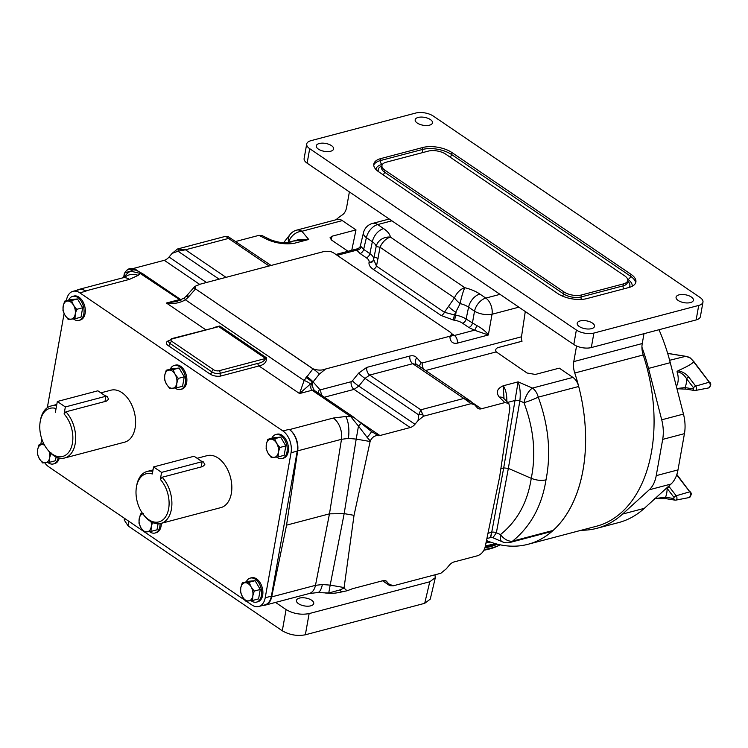 <?xml version="1.0" encoding="UTF-8"?>
<svg xmlns="http://www.w3.org/2000/svg" width="748" height="748" viewBox="0 0 748 748"><rect width="100%" height="100%" fill="white"/><g stroke="black" fill="none" stroke-linecap="round" stroke-linejoin="round"><path stroke-width="1.12" d="M299.406 598.11A8.789 4.002 10.1 0 0 296.432 600.429A8.789 4.002 10.1 0 0 301.164 605.038A8.789 4.002 10.1 0 0 310.766 605.833A8.789 4.002 10.1 0 0 313.739 603.514A8.789 4.002 10.1 0 0 309.018 598.905A8.789 4.002 10.1 0 0 299.406 598.11M276.629 457.103A12.407 7.882 -104.8 0 0 277.05 457.402A12.407 7.882 -104.8 0 0 282.155 458.533A12.407 7.882 -104.8 0 0 287.213 448.342A12.407 7.882 -104.8 0 0 280.93 435.654A12.407 7.882 -104.8 0 0 275.825 434.532A12.407 7.882 -104.8 0 0 271.823 438.263M275.825 434.532L277.059 434.205A12.407 7.882 75.2 0 1 282.164 435.327A12.407 7.882 75.2 0 1 288.447 448.015A12.407 7.882 75.2 0 1 283.389 458.206L282.155 458.533M162.138 477.252A26.881 17.064 75.2 0 1 171.89 504.367A26.881 17.064 75.2 0 1 160.885 523.432A26.881 17.064 75.2 0 1 149.843 520.991A26.881 17.064 75.2 0 1 144.373 515.821L143.607 514.858A24.899 15.811 -104.8 0 0 166.832 514.605A24.899 15.811 -104.8 0 0 160.334 479.44L162.138 477.252L202.68 466.565L204.84 464.601L203.428 461.965L201.09 460.992M160.885 523.432L220.828 507.621A26.881 17.064 -104.8 0 0 231.787 485.555A26.881 17.064 -104.8 0 0 218.173 458.075A26.881 17.064 -104.8 0 0 207.121 455.644L197.117 458.281M65.899 411.811A26.881 17.064 75.2 0 1 75.66 438.926A26.881 17.064 75.2 0 1 64.655 457.991A26.881 17.064 75.2 0 1 53.604 455.551A26.881 17.064 75.2 0 1 48.143 450.38L47.367 449.408A24.899 15.811 -104.8 0 0 70.593 449.165A24.899 15.811 -104.8 0 0 64.104 413.999L65.899 411.811L106.45 401.124L108.61 399.161L107.188 396.524L104.851 395.552M64.655 457.991L124.589 442.18A26.881 17.064 -104.8 0 0 135.556 420.114A26.881 17.064 -104.8 0 0 121.933 392.635A26.881 17.064 -104.8 0 0 110.882 390.204L100.887 392.84M175.051 388.025A12.407 7.882 -104.8 0 0 175.471 388.334A12.407 7.882 -104.8 0 0 180.567 389.456A12.407 7.882 -104.8 0 0 185.635 379.264A12.407 7.882 -104.8 0 0 179.342 366.576A12.407 7.882 -104.8 0 0 174.247 365.454A12.407 7.882 -104.8 0 0 170.245 369.185M180.567 389.456L181.811 389.128A12.407 7.882 -104.8 0 0 186.869 378.937A12.407 7.882 -104.8 0 0 180.577 366.249A12.407 7.882 -104.8 0 0 175.481 365.127L174.247 365.454M251.057 600.672A12.407 7.882 -104.8 0 0 251.478 600.981A12.407 7.882 -104.8 0 0 256.583 602.103A12.407 7.882 -104.8 0 0 261.641 591.911A12.407 7.882 -104.8 0 0 255.349 579.223A12.407 7.882 -104.8 0 0 250.253 578.101A12.407 7.882 -104.8 0 0 246.251 581.832M256.583 602.103L257.817 601.775A12.407 7.882 -104.8 0 0 262.875 591.584A12.407 7.882 -104.8 0 0 256.592 578.896A12.407 7.882 -104.8 0 0 251.487 577.774L250.253 578.101M149.478 531.594A12.407 7.882 -104.8 0 0 149.899 531.903A12.407 7.882 -104.8 0 0 154.995 533.025A12.407 7.882 -104.8 0 0 160.081 523.609M154.995 533.025L156.229 532.698A12.407 7.882 -104.8 0 0 161.316 523.32M73.463 318.947A12.407 7.882 -104.8 0 0 73.893 319.256A12.407 7.882 -104.8 0 0 78.989 320.378A12.407 7.882 -104.8 0 0 84.047 310.186A12.407 7.882 -104.8 0 0 77.764 297.498A12.407 7.882 -104.8 0 0 72.659 296.376A12.407 7.882 -104.8 0 0 68.666 300.107M78.989 320.378L80.223 320.051A12.407 7.882 -104.8 0 0 85.291 309.859A12.407 7.882 -104.8 0 0 78.998 297.171A12.407 7.882 -104.8 0 0 73.902 296.049L72.659 296.376M47.891 462.516A12.407 7.882 -104.8 0 0 48.311 462.825A12.407 7.882 -104.8 0 0 53.417 463.947A12.407 7.882 -104.8 0 0 58.194 457.795M53.417 463.947L54.651 463.62A12.407 7.882 -104.8 0 0 59.288 458.075M123.439 277.648L125.038 272.768L130.638 271.159L140.157 273.403L180.455 300.219M181.297 299.957L142.681 273.712L136.36 270.262A6.208 5.675 113.2 0 0 130.638 271.159A16.55 14.726 -171 0 0 124.374 277.321M370.241 440.946L367.146 437.402A6.208 0.729 -49.1 0 0 371.391 431.428L378.497 435.71C375.122 435.186 372.373 436.926 370.241 440.946L354.028 515.335L344.033 588.087L339.985 589.91L328.737 593.014L330.186 585.123L322.341 584.525L315.478 585.338L271.664 596.895A16.55 10.509 -104.8 0 1 265.288 605.123L309.102 593.566A16.55 10.509 -104.8 0 0 315.478 585.338L329.466 513.839L341.49 439.31L297.676 450.857L286.549 525.152L271.664 596.895M325.221 592.977L329.559 593.276A6.208 3.039 -88.2 0 1 328.737 593.014L317.535 592.556L309.102 593.566M385.538 580.719L388.941 583.982L393.214 585.815L440.853 573.258L446.238 568.873L449.314 565.217A8.275 5.161 124.2 0 1 454.064 561.935L477.561 555.745C481.347 554.343 483.872 551.454 485.125 547.078L499.636 476.944L509.912 407.931L508.79 403.396L504.844 402.602L499.262 397.095C495.709 392.382 497.037 388.614 503.264 385.772C505.751 389.615 506.938 394.738 506.835 401.162L506.817 401.452M367.146 437.402L358.47 426.079L356.198 439.095L348.362 438.403L341.49 439.31A16.55 10.509 75.2 0 0 333.29 418.048L345.707 416.496L350.728 416.599L312.084 390.241C310.28 388.539 310.373 385.893 312.365 382.303L299.546 393.551L304.109 380.517A5.956 1.674 28.2 0 1 310.523 384.014M361.985 423.649A6.208 1.141 128.7 0 0 361.901 423.518A6.208 1.141 128.7 0 0 358.47 426.079L350.728 416.599L353.729 417.328M40.803 444.284L41.766 438.88M47.32 407.707L64.094 313.543M66.385 300.715L66.497 300.051A16.55 10.509 -104.8 0 1 72.977 291.327L79.157 289.691A16.55 10.509 75.2 0 1 85.955 291.196L85.59 290.944A16.55 10.509 -104.8 0 0 78.783 289.448A16.55 10.509 -104.8 0 0 76.838 290.308M44.796 462.844A16.55 10.509 -104.8 0 0 48.779 466.846L143.448 531.23M297.676 450.857A16.55 10.509 -104.8 0 0 289.485 429.595L289.121 429.343A16.55 10.509 75.2 0 1 297.227 451.119L291.047 452.746L265.213 597.774A16.55 10.509 -104.8 0 1 258.743 606.497A16.55 10.509 -104.8 0 1 251.936 605.001L246.186 601.093M245.026 600.307L144.607 532.015M291.047 452.746A16.55 10.509 -104.8 0 0 282.94 430.979L289.121 429.343M85.955 291.196L79.774 292.823L282.94 430.979M79.774 292.823A16.55 10.509 -104.8 0 0 72.977 291.327M297.227 451.119L271.393 596.137A16.55 10.509 75.2 0 1 264.923 604.87L258.743 606.497M263.165 605.328A16.55 10.509 -104.8 0 0 265.288 605.123M258.911 235.358L268.121 239.912A8.275 3.955 -63.7 0 1 270.496 239.743L261.996 235.545L258.911 235.358L235.779 241.464M348.035 251.272L331.458 239.996L330.055 237.714L332.056 236.209L331.205 239.818M287.279 242.623L298.162 239.753L308.728 239.472L301.874 231.272A12.576 7.985 75.2 0 0 296.704 230.132L337.152 219.463A12.576 7.985 75.2 0 1 342.322 220.604L355.992 229.898L332.056 236.209M268.121 239.912C276.526 243.343 285.119 244.503 293.871 243.39L287.344 242.623M451.932 334.019L451.988 334.421A5.956 3.31 178.3 0 1 451.988 334.421A5.956 3.31 178.3 0 1 449.913 337.03L449.885 336.226L451.932 334.019L450.586 332.439L333.281 252.674L330.532 251.468L324.95 251.263L200.773 284.006L195.041 286.306L195.555 288.924L312.991 368.783C317.704 370.475 321.939 370.541 325.707 368.97L319.312 374.131L312.673 382.378C312.234 386.351 313.01 389.222 314.992 390.97M449.885 336.226L325.707 368.97M124.308 273.712C126.431 269.691 129.189 267.952 132.564 268.476A8.275 5.161 -55.8 0 0 133.995 268.298L164.279 260.313L199.594 284.324M179.37 248.729A4.965 2.197 85.6 0 0 178.005 251.216L185.467 249.785L177.491 249L172.105 253.385L169.029 257.031A8.275 5.161 -55.8 0 1 164.279 260.313M177.491 249L225.12 236.433L228.103 236.564A4.965 4.722 -73.2 0 1 228.103 236.564A4.965 4.722 -73.2 0 0 225.952 236.452L228.551 238.425L229.832 237.546M422.929 414.355A4.965 2.908 167.9 0 0 418.749 414.925L420.787 409.801L423.424 416.234L471.053 403.677L474.653 404.799L477.346 407.828A8.275 5.161 124.2 0 0 477.981 408.389A8.275 5.161 124.2 0 0 481.338 408.801L504.844 402.602M423.424 416.234L418.039 420.619L418.749 414.925L365.033 378.394A5.956 0.851 39 0 1 358.666 373.102L366.735 367.399L409.829 356.039C412.737 355.328 415.056 355.908 416.786 357.778L421.124 362.687L422.255 362.967L521.496 336.796L525.283 311.533M378.497 435.71A8.275 5.161 124.2 0 0 379.928 435.532L410.213 427.547A8.275 5.161 124.2 0 0 414.962 424.275L418.039 420.619M344.033 588.087L347.044 590.77L351.139 589.274A8.275 5.161 124.2 0 1 352.654 588.676L382.929 580.691A8.275 5.161 124.2 0 1 386.295 581.103A8.275 5.161 124.2 0 1 386.922 581.663M388.941 583.982L388.511 584.702A4.965 4.722 -73.2 0 0 390.241 585.684L393.214 585.815M500.87 468.65L503.703 467.902L518.121 381.854L532.473 388.081L572.921 377.413L559.27 368.138L535.334 374.449L527.041 373L496.242 351.897C495.148 349.989 495.756 348.531 498.056 347.54L497.495 347.736M355.992 229.898L351.756 250.29M572.921 377.413A12.576 7.985 75.2 0 1 578.7 386.482A140.652 89.302 75.2 0 1 553.053 530.454A12.576 7.985 75.2 0 1 550.809 531.697L510.36 542.365A12.576 7.985 75.2 0 0 512.604 541.122C530.706 526.405 541.832 505.985 546.003 479.861C541.346 480.889 536.428 480.375 531.258 478.318C536.204 453.868 533.773 428.66 523.974 402.695L519.851 400.909L508.35 468.388L531.258 478.318C527.583 502.263 517.326 521.01 500.487 534.568L496.363 532.782L508.35 468.388L503.703 467.902L491.716 532.295C490.651 538.111 490.351 539.018 490.838 534.998M522.048 341.21A5.956 3.787 75.2 0 1 521.59 341.378L497.56 347.717L522.048 341.21A5.956 3.787 75.2 0 1 521.496 336.796M178.884 299.668A5.956 3.721 124.2 0 1 181.175 299.883A5.956 3.665 123.6 0 0 178.959 299.714L166.421 303.024C173.209 304.221 179.539 303.146 185.411 299.808L184.195 298.003L176.911 301.444L166.421 303.024L205.625 329.69M213.778 327.54L219.734 326.006L266.569 357.862C266.681 362.135 264.147 364.837 258.967 365.959L221.081 375.945A7.938 3.618 -169.9 0 1 210.02 374.019L168.319 345.66A7.938 3.618 -169.9 0 1 168.889 340.667M354.028 515.335L344.174 513.624L329.466 513.839L286.549 525.152M518.869 307.176L492.034 314.254A12.576 5.171 -169.9 0 1 474.522 311.205L468.585 307.157L466.126 319.069A15.652 7.134 -169.9 0 0 455.551 315.114L454.335 314.899L453.447 320.041L441.133 315.497A3.974 2.478 -55.8 0 0 444.406 312.281L454.485 297.882A12.576 5.535 38.5 0 0 460.151 303.604L454.335 314.899L444.406 312.281L376.496 266.11L380.059 247.27L376.169 246.494L373.533 259.949A3.974 3.534 9 0 1 369.016 262.632C368.736 264.932 370.138 267.158 373.224 269.317A3.974 2.478 -55.8 0 0 376.496 266.11L373.617 259.397A15.652 7.134 10.1 0 0 369.886 253.628L372.345 241.716A16.119 7.349 -169.9 0 1 376.169 246.494A12.576 11.042 170 0 1 390.437 237.107A28.695 13.071 10.1 0 0 383.631 228.608L377.684 224.568L391.887 220.819M578.7 386.482L538.251 397.151C548.658 425.575 551.248 453.148 546.003 479.861M184.195 298.003L186.299 296.105L188.047 297.424L185.411 299.808L304.109 380.517L312.945 368.839L195.555 288.924M319.312 374.131A5.956 0.851 39 0 0 312.945 368.839L312.991 368.783M462.563 323.211A3.974 2.478 -55.8 0 0 466.126 319.069L476.644 325.455C482.077 328.4 485.976 331.57 488.351 334.982L474.447 330.214L468.809 327.465L462.563 323.211A11.688 5.32 10.1 0 0 454.662 320.256L453.447 320.041M448.454 306.213A12.576 4.918 33.7 0 0 456.037 312.346L454.662 320.256M479.861 294.048A28.695 13.071 -169.9 0 0 464.863 287.718A12.576 7.845 124.2 0 0 454.485 297.882L380.059 247.27A12.576 7.845 124.2 0 1 390.437 237.107L464.863 287.718A12.576 1.655 104 0 0 460.151 303.604A16.119 7.349 10.1 0 1 468.585 307.157A12.576 7.845 124.2 0 1 479.861 294.048L485.807 298.087L500.01 294.347M504.012 398.675L503.264 385.772L518.121 381.854C520.14 387.445 520.711 393.803 519.851 400.909A3.974 1.655 -170.3 0 0 515.204 400.423L507.761 402.387M538.251 397.151A12.576 1.244 158.9 0 1 523.974 402.695A12.576 5.171 113.4 0 1 532.473 388.081A12.576 7.985 -104.8 0 1 538.251 397.151M499.262 397.095A8.275 6.143 -45.4 0 1 503.787 398.46L508.79 403.396M416.86 364.734L412.774 363.696L369.69 375.057L365.033 378.394L358.806 386.09L354.075 389.381L324.323 397.225M471.053 403.677L463.872 398.441L470.473 401.162M469.426 400.348L416.197 364.145A5.956 4.497 138.6 0 1 416.786 357.778M419.637 366.483A5.956 4.497 138.6 0 1 421.124 362.687M414.962 424.275L358.806 386.09A5.956 0.851 39 0 1 352.439 380.797L358.666 373.102M306.68 376.581A5.956 0.851 39 0 1 313.047 381.873L319.714 389.428A5.956 4.497 -41.4 0 0 318.227 393.074M469.51 402.069L470.567 401.199L474.653 404.799M312.673 382.378A5.956 0.561 -159.9 0 1 312.365 382.303A5.956 1.122 35.5 0 0 305.932 377.59A5.956 1.234 34.1 0 1 312.673 382.378M314.328 390.363L314.581 390.596A5.956 3.768 124.8 0 0 314.553 390.578L314.553 390.578A5.956 3.768 124.8 0 0 312.084 390.241L299.546 393.551L258.967 365.959A1.982 1.262 -104.8 0 1 257.995 363.341C261.763 362.705 264.296 361.078 265.577 358.47L218.743 326.624L172.302 338.872A3.974 1.805 10.1 0 0 171.9 341.397L213.601 369.755A3.974 1.805 10.1 0 0 219.136 370.718L265.577 358.47A1.982 1.244 124.2 0 0 266.569 357.862M371.391 431.428L353.252 416.907L314.581 390.596A5.956 3.721 124.2 0 0 312.159 390.297M451.82 333.739L454.41 335.497L452.119 335.282M451.942 335.169L451.988 334.421M449.913 337.03C450.399 341.911 452.877 343.958 457.355 343.154L488.351 334.982L492.034 314.254A12.576 7.985 -104.8 0 0 485.807 298.087A12.576 7.845 124.2 0 0 474.522 311.205L472.371 323.323A3.974 2.478 -55.8 0 1 468.809 327.465M476.644 325.455A3.974 1.187 -70.7 0 1 474.447 330.214L454.41 335.497A5.956 3.787 75.2 0 1 457.355 343.154M486.892 538.541L490.613 537.56L492.913 537.737L496.363 532.782A3.974 1.964 -169.5 0 0 491.716 532.295L487.976 533.277M553.053 530.454L512.604 541.122A12.576 7.957 -128.2 0 1 500.487 534.568A12.576 5.171 -66.6 0 0 502.151 541.739A12.576 12.576 0 0 0 510.36 542.365M382.705 580.757L388.623 584.908L382.565 580.794M339.985 589.91A6.208 2.141 75.4 0 0 342.229 591.818L347.044 590.77M85.59 290.944L129.395 279.397A16.55 10.509 -104.8 0 0 122.597 277.891L78.783 289.448M389.231 219.014L372.513 223.428A12.576 7.985 75.2 0 1 377.684 224.568A12.576 7.845 124.2 0 0 366.398 237.677L363.64 249.383A3.974 2.478 -55.8 0 1 360.078 253.525L366.324 257.77A3.974 2.478 -55.8 0 0 369.886 253.628L363.64 249.383L360.368 245.877L363.481 232.693A12.576 5.713 13.3 0 0 366.398 237.677L372.345 241.716A12.576 7.845 124.2 0 1 383.631 228.608M378.114 258.378A12.576 1.187 -168.2 0 1 374.206 256.695L373.617 259.397A3.974 3.534 9 0 1 369.11 262.071L369.016 262.632M286.858 242.735L293.871 243.39L308.728 239.472L292.964 241.127M296.704 230.132A12.576 12.576 0 0 0 290.663 233.759L290.663 233.759A12.576 10.304 42.7 0 0 288.541 242.287M270.496 239.743L270.496 239.743C277.461 242.249 283.221 243.203 287.765 242.604M132.957 269.149L132.564 268.476M271.085 265.465L228.093 236.564M225.12 236.433L225.952 236.452M143.149 274.133L140.157 273.403L138.165 275.358A16.55 13.66 51.7 0 0 125.365 276.854L122.597 277.891M125.038 272.768A6.208 6.134 -103.9 0 1 129.198 269.177A6.208 6.134 -103.9 0 1 129.208 269.177L136.36 270.262M195.041 286.306L193.517 287.924A5.956 0.664 -138.8 0 1 195.508 288.98L188.047 297.424L186.402 296.012A5.956 5.956 0 0 0 186.299 296.105M335.917 254.47L357.563 248.766L356.731 250.169L360.078 253.525M361.088 246.868A3.974 3.31 -29.5 0 1 356.731 250.169L337.18 255.32M172.302 338.872A1.982 1.262 75.2 0 0 171.488 338.694L218.743 326.624A1.982 1.244 -55.8 0 0 219.734 326.006M305.343 634.79L424.705 603.318L429.782 581.776L309.13 613.594L305.343 634.79C297.208 636.296 289.532 634.959 282.295 630.779L286.082 609.583C293.319 613.753 300.995 615.09 309.13 613.594M275.545 602.411L286.082 609.583M429.782 581.776L435.345 577.596L434.915 574.819M128.759 521.234L128.179 525.975L282.295 630.779M128.179 525.975L124.224 520.01L124.43 518.299M435.345 577.596L430.259 599.139L424.705 603.318M43.431 443.012A12.407 7.882 -104.8 0 0 43.094 443.676M56.091 456.981L55.427 460.74L49.415 462.32L49.639 457.776A9.303 5.909 75.2 0 1 45.376 462.797A9.303 5.909 75.2 0 1 39.364 458.711L42.571 462.937L49.415 462.32M49.172 451.605A9.303 5.909 75.2 0 1 49.639 457.776L51.098 452.914M44.095 444.349L39.074 444.742L37.615 449.604A9.303 5.909 75.2 0 1 41.879 444.593A9.303 5.909 75.2 0 1 44.571 445.228M37.615 449.604A9.303 5.909 -104.8 0 0 39.364 458.711L37.4 454.148L37.615 449.604M43.674 443.527L39.074 444.742M64.646 301.164L63.187 306.035A9.303 5.909 75.2 0 1 67.451 301.023L64.646 301.164L70.658 299.583L77.502 298.966L82.673 307.755L80.999 317.171L74.996 318.751L75.211 314.207A9.303 5.909 75.2 0 1 70.948 319.228A9.303 5.909 75.2 0 1 64.936 315.142L68.143 319.368L74.996 318.751M73.463 305.109A9.303 5.909 75.2 0 1 75.211 314.207L76.67 309.345L73.463 305.109L71.499 300.546L67.451 301.023A9.303 5.909 75.2 0 1 73.463 305.109M63.187 306.035A9.303 5.909 -104.8 0 0 64.936 315.142L62.972 310.579L63.187 306.035M82.673 307.755L76.67 309.345M77.502 298.966L71.499 300.546M158.08 523.787L157.005 529.818L151.002 531.398L151.218 526.854A9.303 5.909 75.2 0 1 146.954 531.875A9.303 5.909 75.2 0 1 140.942 527.789L144.149 532.015L151.002 531.398M151.04 521.749A9.303 5.909 75.2 0 1 151.218 526.854L152.676 521.992M143.457 513.67L140.661 513.811L139.203 518.682A9.303 5.909 75.2 0 1 142.793 513.792M139.203 518.682A9.303 5.909 -104.8 0 0 140.942 527.789L138.978 523.226L139.203 518.682M142.475 513.334L140.661 513.811M242.24 582.888L240.781 587.76A9.303 5.909 75.2 0 1 245.045 582.748L242.24 582.888L248.243 581.308L255.087 580.691L260.267 589.48L258.584 598.896L252.581 600.476L252.796 595.932A9.303 5.909 75.2 0 1 248.532 600.953A9.303 5.909 75.2 0 1 242.53 596.867L245.737 601.093L252.581 600.476M251.048 586.834A9.303 5.909 75.2 0 1 252.796 595.932L254.255 591.06L251.048 586.834L249.084 582.271L245.045 582.748A9.303 5.909 75.2 0 1 251.048 586.834M240.781 587.76A9.303 5.909 -104.8 0 0 242.53 596.867L240.566 592.304L240.781 587.76M260.267 589.48L254.255 591.06M255.087 580.691L249.084 582.271M166.234 370.241L164.775 375.113A9.303 5.909 75.2 0 1 169.039 370.101L166.234 370.241L172.236 368.661L179.081 368.044L184.251 376.833L182.577 386.249L176.575 387.829L176.79 383.285A9.303 5.909 75.2 0 1 172.526 388.306A9.303 5.909 75.2 0 1 166.524 384.22L169.731 388.446L176.575 387.829M175.041 374.187A9.303 5.909 75.2 0 1 176.79 383.285L178.248 378.413L175.041 374.187L173.078 369.624L169.039 370.101A9.303 5.909 75.2 0 1 175.041 374.187M164.775 375.113A9.303 5.909 -104.8 0 0 166.524 384.22L164.551 379.657L164.775 375.113M184.251 376.833L178.248 378.413M179.081 368.044L173.078 369.624M104.954 401.517L105.889 396.253L97.866 390.802L57.325 401.489L55.389 412.354M64.104 413.999L65.347 406.94L57.325 401.489M65.347 406.94L105.889 396.253M56.072 408.511L56.063 408.53A24.899 15.811 -104.8 0 0 40.14 421.984A24.899 15.811 -104.8 0 0 47.367 449.408M40.14 421.984L40.336 420.769A26.881 17.064 75.2 0 1 50.948 406.005A26.881 17.064 75.2 0 1 56.53 405.968M56.063 408.53L55.389 412.363M201.184 466.958L202.128 461.694L194.106 456.243L153.564 466.93L152.293 473.97A24.899 15.811 -104.8 0 0 136.37 487.425A24.899 15.811 -104.8 0 0 143.607 514.858M160.334 479.44L161.577 472.381L153.564 466.93M161.577 472.381L202.128 461.694M136.37 487.425L136.566 486.209A26.881 17.064 75.2 0 1 147.178 471.446A26.881 17.064 75.2 0 1 152.76 471.408M267.812 439.319L266.353 444.19A9.303 5.909 75.2 0 1 270.617 439.179L267.812 439.319L273.815 437.739L280.668 437.122L285.839 445.911L284.156 455.317L278.153 456.906L278.368 452.362A9.303 5.909 75.2 0 1 274.114 457.374A9.303 5.909 75.2 0 1 268.102 453.288L271.309 457.524L278.153 456.906M276.629 443.265A9.303 5.909 75.2 0 1 278.368 452.362L279.827 447.491L276.629 443.265L274.656 438.702L270.617 439.179A9.303 5.909 75.2 0 1 276.629 443.265M266.353 444.19A9.303 5.909 -104.8 0 0 268.102 453.288L266.138 448.735L266.353 444.19M280.668 437.122L274.656 438.702M285.839 445.911L279.827 447.491M330.625 151.246A8.789 4.002 10.1 0 0 333.599 148.917A8.789 4.002 10.1 0 0 328.877 144.317A8.789 4.002 10.1 0 0 319.265 143.513A8.789 4.002 10.1 0 0 316.292 145.841A8.789 4.002 10.1 0 0 321.023 150.442A8.789 4.002 10.1 0 0 330.625 151.246M429.52 125.168A8.789 4.002 10.1 0 0 432.494 122.85A8.789 4.002 10.1 0 0 427.763 118.24A8.789 4.002 10.1 0 0 418.151 117.445A8.789 4.002 10.1 0 0 415.177 119.764A8.789 4.002 10.1 0 0 419.909 124.374A8.789 4.002 10.1 0 0 429.52 125.168M591.528 328.662A8.789 4.002 10.1 0 0 594.501 326.334A8.789 4.002 10.1 0 0 589.779 321.734A8.789 4.002 10.1 0 0 580.168 320.929A8.789 4.002 10.1 0 0 577.194 323.258A8.789 4.002 10.1 0 0 581.925 327.858A8.789 4.002 10.1 0 0 591.528 328.662M690.423 302.585A8.789 4.002 10.1 0 0 693.396 300.266A8.789 4.002 10.1 0 0 688.665 295.656A8.789 4.002 10.1 0 0 679.053 294.862A8.789 4.002 10.1 0 0 676.08 297.18A8.789 4.002 10.1 0 0 680.811 301.79A8.789 4.002 10.1 0 0 690.423 302.585M422.882 147.487A20.851 9.5 10.1 0 1 451.932 152.545L630.929 274.264A20.851 9.5 10.1 0 1 635.884 282.024A20.851 9.5 10.1 0 1 628.825 287.531L586.797 298.611A20.851 9.5 10.1 0 1 557.756 293.562L378.759 171.834A20.851 9.5 10.1 0 1 373.804 164.074A20.851 9.5 10.1 0 1 380.854 158.567L422.882 147.487L422.536 149.46A2.983 1.889 -104.8 0 0 423.144 152.461M309.7 148.674A12.576 5.732 -169.9 0 1 306.708 143.99A12.576 5.732 -169.9 0 1 310.962 140.671L415.785 113.032A12.576 5.732 -169.9 0 1 433.307 116.08L699.988 297.424A12.576 5.732 -169.9 0 1 702.97 302.108A12.576 5.732 -169.9 0 1 698.716 305.427L593.893 333.066A12.576 5.732 -169.9 0 1 576.371 330.018L309.7 148.674L307.119 163.176A12.576 5.732 -169.9 0 1 304.127 158.492L306.708 143.99M486.481 540.524A140.652 89.302 -104.8 0 0 527.957 544.301A140.652 89.302 -104.8 0 0 574.754 373.018A16.55 10.509 75.2 0 1 573.781 361.593L576.558 346.015M335.946 219.781A140.652 89.302 75.2 0 1 342.285 214.928A16.55 10.509 -104.8 0 0 346.67 207.149L349.381 191.918M527.957 544.301L596.408 526.255A140.652 89.302 -104.8 0 0 643.205 354.963A16.55 10.509 75.2 0 1 642.242 343.547L644 333.683M702.97 302.108L700.39 316.61A12.576 5.732 -169.9 0 1 696.136 319.929L591.313 347.568A12.576 5.732 -169.9 0 1 573.791 344.519L307.119 163.176M624.748 275.89L445.752 154.172A12.576 5.732 10.1 0 0 428.23 151.124L386.202 162.204A12.576 5.732 10.1 0 0 381.948 165.523A12.576 5.732 10.1 0 0 384.94 170.207L563.936 291.926A12.576 5.732 10.1 0 0 581.458 294.974L623.477 283.894A12.576 5.732 10.1 0 0 627.731 280.575A12.576 5.732 10.1 0 0 624.748 275.89M676.903 388.511L685.065 387.586L693.359 388.932L693.555 387.819L686.627 378.815C684.242 374.832 681.035 372.467 677.015 371.728L678.034 370.728C687.197 366.623 692.386 363.65 693.611 361.817A14.558 9.247 -104.8 0 0 689.852 357.853A14.558 9.247 -104.8 0 0 685.617 356.338L685.86 356.329M693.611 361.817L709.179 382.032A3.581 2.272 -104.8 0 1 710.217 385.631A3.581 2.272 -104.8 0 1 708.674 387.922L695.322 390.493A2.665 1.692 75.2 0 1 694.92 390.493A1.982 1.477 99.3 0 1 694.518 390.503L695.322 390.493A2.665 1.692 75.2 0 0 696.472 388.792A2.665 1.692 75.2 0 0 695.696 386.118L709.637 382.088C711.404 383.64 711.077 385.594 708.674 387.922M655.276 498.505L665.542 497.214A1.982 1.477 99.3 0 0 666.702 498.785L674.995 500.141A1.982 1.477 99.3 0 0 675.388 500.132A2.665 1.692 75.2 0 0 675.79 500.132L689.142 497.56A3.581 2.272 -104.8 0 0 690.694 495.27A3.581 2.272 -104.8 0 0 689.656 491.67L676.716 474.868M658.997 329.728A142.634 90.564 75.2 0 1 670.264 362.677L683.466 414.074A33.09 21.009 75.2 0 1 684.448 433.644L677.987 469.903L656.23 475.635A33.09 21.009 75.2 0 1 649.245 489.79L622.57 514.072A142.634 90.564 75.2 0 1 596.885 528.312A142.634 90.564 75.2 0 1 581.327 530.229M656.23 475.635L662.691 439.385A33.09 21.009 -104.8 0 0 661.709 419.806L648.516 368.418A142.634 90.564 -104.8 0 0 641.934 347.212M596.885 528.312L618.643 522.581A142.634 90.564 -104.8 0 0 644.327 508.331L670.993 484.059A33.09 21.009 -104.8 0 0 677.987 469.903M668.721 486.125L676.173 495.756L690.114 491.716C691.872 493.278 691.554 495.223 689.142 497.56M669.245 486.752A1.982 0.851 -37.6 0 0 667.104 488.453A20.514 13.025 75.2 0 1 665.542 497.214L673.826 498.57L674.032 497.448L666.749 487.92M685.617 356.338L667.684 353.43M669.638 360.284L685.57 356.347M678.034 370.728C682.466 371.606 686.047 373.729 688.768 377.123L695.696 386.118A1.982 0.851 -37.6 0 0 693.555 387.819M688.768 377.123A1.982 0.851 -37.6 0 0 686.627 378.815A20.514 13.025 75.2 0 1 685.065 387.586A1.982 1.477 99.3 0 0 686.234 389.147L694.518 390.503A1.982 1.477 99.3 0 1 693.359 388.932M483.947 550.21A60.401 27.517 10.1 0 0 498.944 545.442L500.15 544.815A62.383 28.424 10.1 0 1 484.274 549.565M322.341 584.525A16.55 5.76 89.2 0 1 317.535 592.556M345.707 416.496A16.55 5.76 89.2 0 1 348.362 438.403M288.719 242.24A12.576 9.836 140.1 0 1 301.874 231.272L342.322 220.604M472.194 402.574L481.338 408.801M496.242 351.897L425.575 370.522M423.948 369.419A5.956 3.787 75.2 0 1 422.255 362.967M289.485 429.595L333.29 418.048M129.395 279.397L138.165 275.358M359.872 421.9L379.928 435.532M410.213 427.547L354.075 389.381A5.956 3.787 75.2 0 1 351.13 381.723L352.439 380.797M319.714 389.428L320.845 389.708L351.13 381.723M370.11 441.507L356.198 439.095L344.174 513.624L330.186 585.123L344.099 587.545M441.133 315.497L373.224 269.317M366.324 257.77A11.688 5.32 -169.9 0 1 369.11 262.071M366.735 367.399A5.956 3.787 75.2 0 0 369.69 375.057L420.787 409.801L463.872 398.441L412.774 363.696A5.956 3.787 75.2 0 1 409.829 356.039M322.313 395.851A5.956 3.787 75.2 0 1 320.845 389.708M137.903 270.954L133.995 268.298M124.177 274.273L123.654 277.583M226.008 277.349L185.467 249.785L228.551 238.425L269.093 265.989M172.105 253.385L178.005 251.216L219.117 279.172M206.476 282.501L169.029 257.031M188.926 296.507A5.956 0.664 -138.8 0 0 186.935 295.451L186.402 296.012M168.319 345.66A1.982 1.244 124.2 0 0 170.114 343.528L211.815 371.887A1.982 1.244 -55.8 0 1 210.02 374.019M213.601 369.755A1.982 1.244 124.2 0 0 211.815 371.887A5.956 2.712 10.1 0 0 220.108 373.336A1.982 1.262 -104.8 0 0 221.081 375.945M168.683 341.378L168.693 341.312A5.956 2.712 10.1 0 0 170.114 343.528A1.982 1.244 -55.8 0 1 171.9 341.397M219.136 370.718A1.982 1.262 75.2 0 1 220.108 373.336L257.995 363.341M265.213 597.774L271.393 596.137M643.205 354.963L574.754 373.018M642.242 343.547L573.781 361.593M576.371 330.018L573.791 344.519M593.893 333.066L591.313 347.568M698.716 305.427L696.136 319.929M451.932 152.545L451.577 154.518A20.851 9.5 10.1 0 0 422.536 149.46L380.508 160.54A20.851 9.5 10.1 0 0 373.748 165.084M630.929 274.264L630.573 276.236L451.577 154.518A2.983 1.861 -55.8 0 1 450.044 157.089M635.594 282.996A20.851 9.5 10.1 0 0 630.573 276.236A2.983 1.861 -55.8 0 1 627.89 279.434L627.647 279.275M632.079 286.325A17.868 8.144 10.1 0 0 627.89 279.434M623.739 288.868A2.983 1.889 75.2 0 1 623.131 285.867A12.576 5.732 10.1 0 0 627.385 282.548L627.731 280.575M628.9 287.512A15.558 7.087 10.1 0 0 627.647 281.052M581.439 299.424A2.983 1.889 75.2 0 1 581.103 296.947L623.131 285.867L623.477 283.894M562.449 296.086A2.983 1.861 124.2 0 0 563.581 293.899A12.576 5.732 10.1 0 0 581.103 296.947L581.458 294.974M383.041 174.752A2.983 1.861 124.2 0 0 384.584 172.18L563.581 293.899L563.936 291.926M381.948 165.523L381.602 167.496A12.576 5.732 10.1 0 0 384.584 172.18L384.94 170.207M380.854 158.567L380.508 160.54A2.983 1.889 -104.8 0 0 381.966 164.457A17.868 8.144 10.1 0 0 375.889 169.422M381.863 166A15.558 7.087 10.1 0 0 378.46 171.629M381.966 164.457L382.48 164.326M676.36 386.426A14.558 9.247 -104.8 0 0 677.015 371.728M684.448 433.644L662.691 439.385M644.327 508.331L622.57 514.072M670.993 484.059L649.245 489.79M683.466 414.074L661.709 419.806M670.264 362.677L648.516 368.418M674.032 497.448A1.982 0.851 -37.6 0 1 676.173 495.756A2.665 1.692 75.2 0 1 676.94 498.43A2.665 1.692 75.2 0 1 675.79 500.132L674.995 500.141A1.982 1.477 99.3 0 1 673.826 498.57M690.067 492.128L676.846 474.484M709.59 382.49L694.05 361.845L690.254 357.899L685.785 356.319M486.387 540.954A63.515 28.929 10.1 0 0 487.191 540.813M486.144 542.141A63.515 28.929 10.1 0 0 489.155 541.589L486.144 542.141M485.966 543.011A60.803 27.704 10.1 0 0 490.389 542.038M485.387 545.806A63.515 28.929 10.1 0 0 495.101 543.562M485.143 546.994A63.515 28.929 10.1 0 0 496.934 544.067L485.143 547.003M484.919 547.873A60.803 27.704 10.1 0 0 497.467 544.198M469.426 400.339L470.567 401.199M492.913 537.737L502.151 541.739M390.241 585.684L388.623 584.908M329.559 593.276C332.982 593.201 334.047 593.631 342.229 591.818M372.513 223.428A12.576 12.576 0 0 0 363.481 232.693M283.679 242.623L290.663 233.759M193.517 287.924L186.935 295.451M357.563 248.766C359.199 248.027 360.143 247.064 360.368 245.877L360.368 245.877M171.488 338.694L168.693 341.312M50.948 406.005L56.792 404.462M147.178 471.446L153.031 469.903M656.043 498.467L654.799 498.794M654.79 498.598L666.702 498.785M676.959 388.754L686.234 389.147M667.655 353.355L685.822 356.319"/></g></svg>

